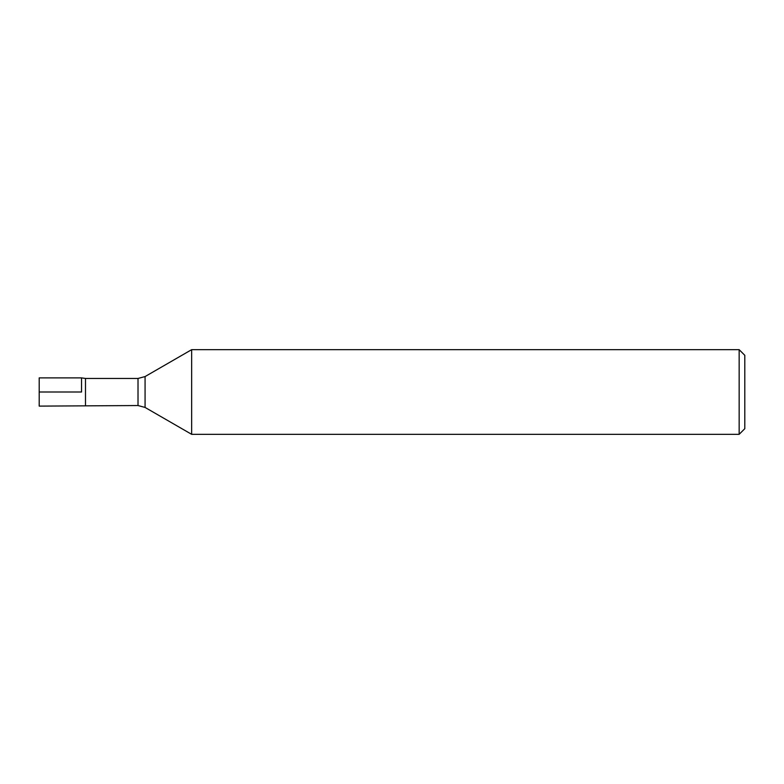 <?xml version="1.0" encoding="UTF-8"?>
<svg xmlns="http://www.w3.org/2000/svg" width="784" height="784" viewBox="0 0 784 784"><rect width="100%" height="100%" fill="white"/><g stroke="black" fill="none" stroke-linecap="round" stroke-linejoin="round"><path stroke-width="1.18" d="M191.659 392L191.659 434.336L739.155 434.336L739.155 349.664L191.659 349.664L191.659 392M81.536 392L81.536 377.888L81.536 392M739.155 349.664L744.8 355.309L744.8 428.691L739.155 434.336M85.485 405.544L85.485 378.456L81.536 377.888L39.2 377.888L39.2 406.112L138.013 405.544L138.013 378.456L145.069 376.565L145.069 407.435L191.659 434.336M39.2 392L81.536 392L39.2 392M145.069 376.565L191.659 349.664M85.485 378.456L138.013 378.456M138.013 405.544L145.069 407.435"/></g></svg>
